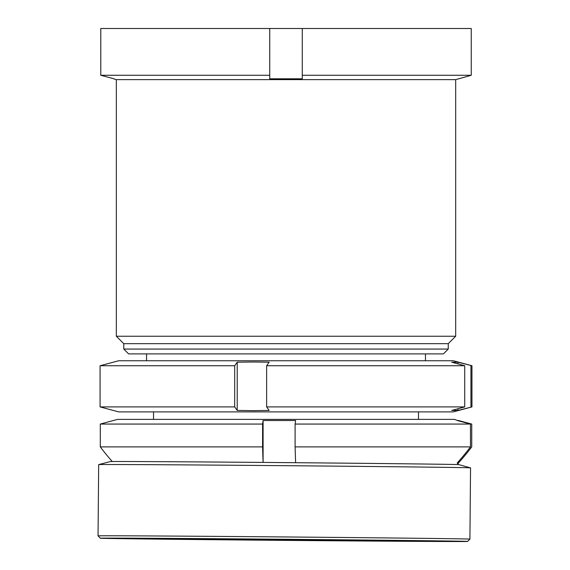 <?xml version="1.0" encoding="UTF-8"?>
<svg xmlns="http://www.w3.org/2000/svg" width="570" height="570" viewBox="0 0 570 570"><rect width="100%" height="100%" fill="white"/><g stroke="black" fill="none" stroke-linecap="round" stroke-linejoin="round"><path stroke-width="0.85" d="M455.679 79.636L116.337 79.636L116.337 336.236L455.679 336.236L455.679 79.636L471.24 75.276L302.278 75.276L302.278 28.5L100.783 28.5L100.783 75.276L269.738 75.276L269.738 28.5M455.679 336.236L448.248 343.674L123.776 343.674L116.337 336.236M123.776 343.674L123.776 349.061L448.248 349.061L448.248 343.674M448.248 349.061L443.41 353.899L128.613 353.899L123.776 349.061M269.738 75.276L269.738 78.802L302.278 78.802L302.278 75.276M114.014 78.802L100.783 75.276L114.014 78.802M116.337 79.636L114.014 79.009M458.009 79.009L471.24 75.276L471.24 28.5L302.278 28.5M465.911 541.5A183.618 0.549 0.5 0 1 271.883 540.267A183.618 0.549 0.5 0 1 100.356 538.201A183.618 0.549 0.5 0 1 102.016 538.144A183.618 0.549 0.5 0 1 296.585 539.384A183.618 0.549 0.5 0 1 467.571 541.443A183.618 0.549 0.5 0 1 465.911 541.5M100.356 538.201L98.047 535.857A185.941 0.556 0.5 0 1 99.729 535.8A185.941 0.556 0.5 0 1 296.493 537.054A185.941 0.556 0.5 0 1 469.915 539.135A185.941 0.556 0.5 0 1 469.915 539.142L470.542 467.877A185.941 0.556 0.5 0 1 470.542 467.877A185.941 0.556 0.5 0 0 296.079 465.783A185.941 0.556 0.5 0 0 100.356 464.536A185.941 0.556 0.5 0 0 98.688 464.593A185.941 0.556 0.5 0 1 98.688 464.593L110.338 461.579A174.32 0.52 0.5 0 1 111.898 461.529A174.32 0.52 0.5 0 1 295.388 462.697A174.32 0.52 0.5 0 1 458.943 464.657L470.535 467.87M145.77 538.55A139.458 0.42 0.5 0 1 293.343 539.484A139.458 0.42 0.5 0 1 423.41 541.051A139.458 0.42 0.5 0 1 422.149 541.094A139.458 0.42 0.5 0 1 274.583 540.153A139.458 0.42 0.5 0 1 144.509 538.593A139.458 0.42 0.5 0 1 145.77 538.55M262.592 446.894L262.592 424.059L263.098 420.525L263.098 462.413A231.855 8.97 -90 0 1 262.592 446.894L100.291 446.894L100.291 424.059L117.498 419.385L454.518 419.385L458.508 420.859M112.269 461.529A231.855 231.684 90 0 1 100.291 446.894M263.098 420.525L295.616 420.525L295.103 424.059L470.471 424.059L457.247 420.525L458.508 420.525L471.732 424.059L471.732 446.894A231.855 231.684 -90 0 1 458.508 462.918A156.33 6.049 -90 0 1 458.137 463.624A156.33 6.049 -90 0 1 457.247 462.918A231.855 231.684 -90 0 0 470.471 446.894L295.103 446.894L295.103 424.059M262.592 424.059L100.291 424.059M470.471 446.894L470.471 424.059M295.609 462.697A231.855 8.97 -90 0 1 295.103 446.894M458.508 461.515L458.508 462.918M118.667 360.76L453.357 360.76L471.953 365.741L457.952 362.207L451.739 362.207L464.728 365.741L266.639 365.741L269.161 362.207L253.194 362.007L237.22 362.207L234.697 365.741L100.071 365.741L118.667 360.76M471.953 406.909L453.357 411.889L118.667 411.889L100.071 406.909L234.697 406.909L237.22 410.443L253.194 410.649L269.161 410.443L266.639 406.909L464.728 406.909L451.739 410.443L457.952 410.443L471.953 406.909L471.953 365.741M266.639 406.909L266.639 365.741M464.728 406.909L464.728 365.741M470.941 406.909L470.941 365.741M234.697 406.909L234.697 365.741M457.952 362.207L457.952 363.895M457.952 408.754L457.952 410.443M237.22 362.207L237.22 410.443M98.047 535.857L98.674 464.6M467.571 541.443L469.915 539.142M418.494 411.889L418.494 419.385M425.469 353.899L425.469 360.76M457.268 464.571A232.425 232.425 0 0 0 458.137 463.624M146.554 353.899L146.554 360.76M153.529 411.889L153.529 419.385M100.071 406.909L100.071 365.741"/></g></svg>
